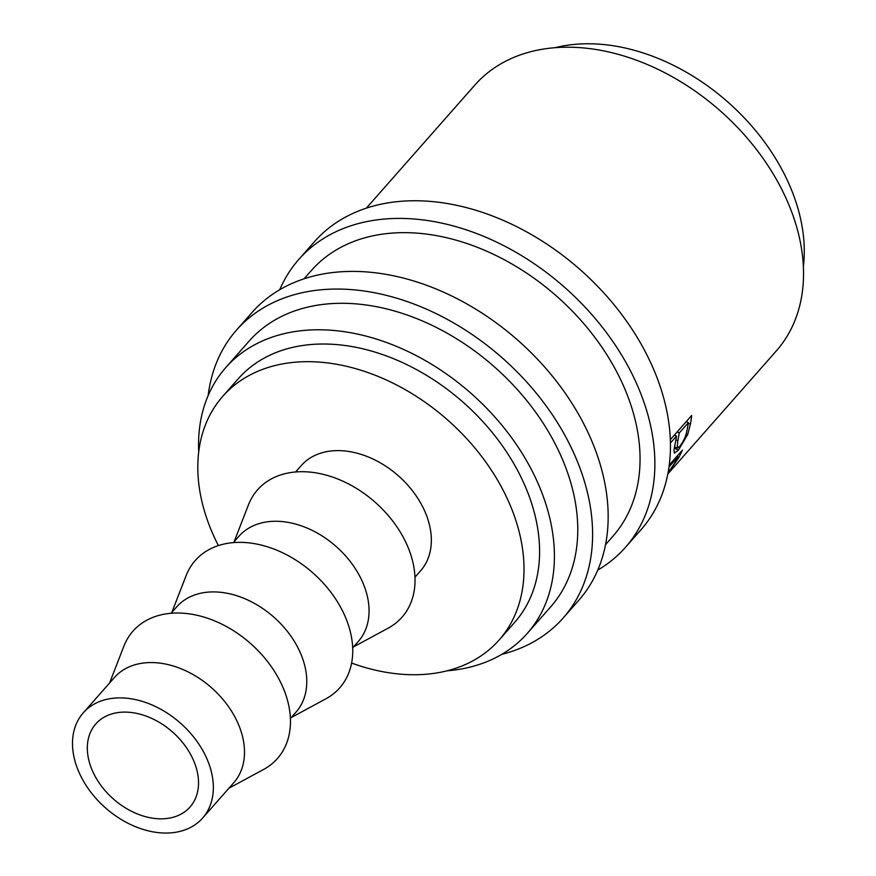 <?xml version="1.0" encoding="UTF-8"?>
<svg xmlns="http://www.w3.org/2000/svg" width="876" height="876" viewBox="0 0 876 876"><rect width="100%" height="100%" fill="white"/><g stroke="black" fill="none" stroke-linecap="round" stroke-linejoin="round"><path stroke-width="1.31" d="M279.751 289.715A217.719 154.855 41.4 0 1 298.804 259.427A217.719 154.855 41.4 0 1 630.621 371.15A217.719 154.855 41.4 0 1 625.431 547.38A217.719 154.855 41.4 0 1 597.771 570.079M298.804 259.427L314.375 241.765A217.719 154.855 41.4 0 1 646.192 353.488A217.719 154.855 41.4 0 1 641.002 529.717L625.431 547.38M208.159 395.558A217.719 154.855 41.4 0 1 236.52 330.077A217.719 154.855 41.4 0 1 568.349 441.8A217.719 154.855 41.4 0 1 563.158 618.029A217.719 154.855 41.4 0 1 501.74 654.372M236.52 330.077L252.091 312.414A217.719 154.855 41.4 0 1 583.909 424.137A217.719 154.855 41.4 0 1 578.718 600.367L563.158 618.029M94.323 774.778A62.798 44.665 41.4 0 1 95.812 723.937A62.798 44.665 41.4 0 1 191.537 756.174A62.798 44.665 41.4 0 1 190.037 807.004A62.798 44.665 41.4 0 1 94.323 774.778M204.491 753.688A79.552 56.579 41.4 0 1 202.597 818.075A79.552 56.579 41.4 0 1 81.358 777.253A79.552 56.579 41.4 0 1 83.253 712.867A79.552 56.579 41.4 0 1 204.491 753.688M83.253 712.867L114.395 677.542A79.552 56.579 41.4 0 1 235.633 718.364A79.552 56.579 41.4 0 1 233.739 782.761L202.597 818.075M109.588 682.995L123.866 646.214A96.294 68.492 41.4 0 1 196.574 615.171A96.294 68.492 41.4 0 1 279.74 680.564A96.294 68.492 41.4 0 1 263.632 769.435L228.932 788.214M171.061 613.266L176.678 606.893A79.552 56.579 41.4 0 1 297.917 647.714A79.552 56.579 41.4 0 1 296.022 712.111L290.405 718.484M171.86 612.357L186.15 575.565A96.294 68.492 41.4 0 1 258.858 544.522A96.294 68.492 41.4 0 1 342.023 609.915A96.294 68.492 41.4 0 1 325.916 698.785L291.215 717.564M233.344 542.616L238.962 536.243A79.552 56.579 41.4 0 1 360.2 577.076A79.552 56.579 41.4 0 1 358.306 641.462L352.689 647.835M234.144 541.707L248.423 504.915A96.294 68.492 41.4 0 1 321.142 473.872A96.294 68.492 41.4 0 1 404.307 539.266A96.294 68.492 41.4 0 1 388.199 628.136L353.488 646.915M295.617 471.967L301.235 465.605A79.552 56.579 41.4 0 1 422.484 506.427A79.552 56.579 41.4 0 1 420.589 570.813L414.972 577.185M218.376 545.584A184.223 131.028 41.4 0 1 218.332 545.496A184.223 131.028 41.4 0 1 222.723 396.379A184.223 131.028 41.4 0 1 503.492 490.921A184.223 131.028 41.4 0 1 499.101 640.038A184.223 131.028 41.4 0 1 351.615 663.055M222.723 396.379L238.294 378.717A184.223 131.028 41.4 0 1 519.063 473.259A184.223 131.028 41.4 0 1 514.672 622.376L499.101 640.038M555.066 47.687A184.223 131.028 41.4 0 1 783.757 173.01A184.223 131.028 41.4 0 1 803.38 266.6M198.71 451.906A200.976 142.941 41.4 0 1 225.723 367.646A200.976 142.941 41.4 0 1 532.028 470.773A200.976 142.941 41.4 0 1 527.232 633.447A200.976 142.941 41.4 0 1 447.023 670.819M225.723 367.646L249.08 341.147A200.976 142.941 41.4 0 1 555.384 444.285A200.976 142.941 41.4 0 1 550.588 606.958L527.232 633.447M304.038 278.809L311.363 270.509A200.976 142.941 41.4 0 1 617.668 373.636A200.976 142.941 41.4 0 1 612.872 536.309L605.546 544.62M670.326 439.675L691.701 415.443A200.976 142.941 41.4 0 1 690.387 424.181L687.726 434.474L678.342 450.253L674.345 453.133L674.005 449.804L675.987 439.292A200.976 142.941 41.4 0 0 676.491 436.117L670.425 443.004M669.264 465.036L682.393 450.144A200.976 142.941 41.4 0 1 678.648 457.754L667.939 473.368M366.321 208.17L474.858 85.06A200.976 142.941 41.4 0 1 781.151 188.187A200.976 142.941 41.4 0 1 776.366 350.86L667.83 473.971M677.082 456.177L677.991 456.768L669.012 466.963M677.991 456.768A200.976 142.941 41.4 0 1 674.257 463.754L668.049 472.821M687.726 434.474L686.193 433.675M675.527 447.34L674.148 448.906M678.342 450.253L674.783 448.205M676.491 436.117L674.301 435.175M687.036 420.721A196.782 139.963 41.4 0 1 686.817 421.98M675.144 434.222L674.914 435.438M677.849 440.727L677.093 448.183L679.557 446.574C683.488 441.526 685.941 436.237 686.915 430.696A200.976 142.941 41.4 0 0 688.372 422.648L679.294 432.952L677.849 440.727L675.9 439.796M679.294 432.952L677.093 432.01M688.372 422.648L686.182 421.706M678.648 457.754L677.794 457.162M690.387 424.181L688.284 423.228M677.093 448.183L674.553 446.815"/></g></svg>
